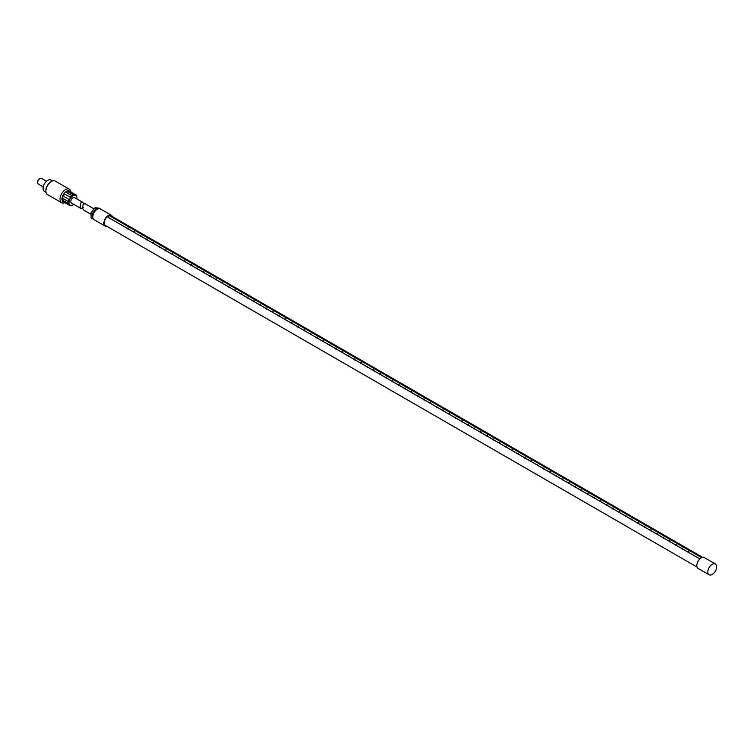 <?xml version="1.0" encoding="UTF-8"?>
<svg xmlns="http://www.w3.org/2000/svg" width="753" height="753" viewBox="0 0 753 753"><rect width="100%" height="100%" fill="white"/><g stroke="black" fill="none" stroke-linecap="round" stroke-linejoin="round"><path stroke-width="1.13" d="M702.671 557.361L111.039 215.791A5.61 3.238 120 0 0 109.251 215.631L701.692 557.672M109.251 215.631L107.227 216.808A5.61 3.238 120 0 0 106.333 217.73A5.61 3.238 120 0 0 105.439 225.505L697.062 567.075M112.395 216.572A6.231 3.596 120 0 0 111.35 215.254A6.231 3.596 120 0 0 106.126 217.401A6.231 3.596 120 0 0 105.119 226.041A6.231 3.596 120 0 0 106.794 226.286M111.35 215.254L100.337 208.892A6.231 3.596 120 0 0 95.113 211.047A6.231 3.596 120 0 0 94.116 219.688L105.119 226.041M97.674 208.967A5.299 3.059 120 0 0 94.549 211.019A5.299 3.059 120 0 0 92.845 217.335M93.259 218.794L92.384 218.709L92.384 213.428L96.346 208.496L98.492 208.685M100.243 208.845L98.991 208.082L95.019 207.734L96.346 208.496M92.384 213.428L91.057 212.666L95.019 207.734M92.384 218.709L91.057 217.946L91.057 212.666M107.227 216.808L699.857 558.961M715.35 563.969L704.337 557.606A6.231 3.596 120 0 0 699.113 559.761A6.231 3.596 120 0 0 698.106 568.402L709.119 574.755A6.231 3.596 120 0 0 714.343 572.609A6.231 3.596 120 0 0 715.35 563.969A6.231 3.596 120 0 0 710.126 566.115A6.231 3.596 120 0 0 709.119 574.755M699.885 558.924L688.854 552.561M688.487 552.344L682.557 548.918M682.18 548.702L676.26 545.285M675.883 545.068L669.963 541.642M669.586 541.435L663.657 538.009M663.289 537.793L657.36 534.376M656.983 534.159L651.063 530.733M650.686 530.517L644.766 527.1M644.389 526.884L638.469 523.467M638.092 523.25L632.162 519.824M631.795 519.608L625.865 516.191M625.489 515.974L619.568 512.558M619.192 512.341L613.271 508.915M612.895 508.699L606.965 505.282M606.598 505.065L600.668 501.639M600.301 501.432L594.371 498.006M593.995 497.789L588.074 494.373M587.698 494.156L581.777 490.73M581.401 490.514L575.471 487.097M575.104 486.88L569.174 483.464M568.797 483.247L562.877 479.821M562.5 479.605L556.58 476.188M556.203 475.971L550.283 472.555M549.906 472.338L543.977 468.912M543.61 468.695L537.68 465.279M537.303 465.062L531.383 461.636M531.006 461.42L525.086 458.003M524.709 457.786L518.779 454.37M518.412 454.153L512.482 450.727M512.115 450.51L506.185 447.094M505.809 446.877L499.888 443.461M499.512 443.244L493.591 439.818M493.215 439.601L487.285 436.185M486.918 435.968L480.988 432.542M480.612 432.335L474.691 428.909M474.315 428.692L468.394 425.276M468.018 425.059L462.097 421.633M461.721 421.416L455.791 418M455.424 417.783L449.494 414.366M449.117 414.15L443.197 410.724M442.82 410.507L436.9 407.091M436.524 406.874L430.594 403.457M430.227 403.241L424.297 399.815M423.93 399.598L418 396.182M417.623 395.965L411.703 392.539M411.326 392.322L405.406 388.906M405.029 388.689L399.099 385.272M398.732 385.056L392.802 381.63M392.426 381.413L386.505 377.997M386.129 377.78L380.209 374.363M379.832 374.147L373.912 370.721M373.535 370.504L367.605 367.088M367.238 366.871L361.308 363.445M360.932 363.238L355.011 359.812M354.635 359.595L348.714 356.178M348.338 355.962L342.408 352.536M342.041 352.319L336.111 348.903M335.744 348.686L329.814 345.269M329.438 345.053L323.517 341.627M323.141 341.41L317.22 337.993M316.844 337.777L310.914 334.36M310.547 334.144L304.617 330.718M304.24 330.501L298.32 327.084M297.943 326.868L292.023 323.442M291.646 323.235L285.726 319.809M285.349 319.592L279.419 316.175M279.052 315.959L273.123 312.533M272.746 312.316L266.826 308.899M266.449 308.683L260.529 305.266M260.152 305.05L254.222 301.624M253.855 301.407L247.925 297.99M247.558 297.774L241.628 294.357M241.252 294.141L235.331 290.714M234.955 290.498L229.034 287.081M228.658 286.865L222.728 283.439M222.361 283.222L216.431 279.805M216.055 279.589L210.134 276.172M209.758 275.956L203.837 272.53M203.461 272.313L197.54 268.896M197.164 268.68L191.234 265.263M190.867 265.047L184.937 261.62M184.56 261.404L178.64 257.987M178.263 257.771L172.343 254.345M171.966 254.138L166.037 250.711M165.669 250.495L159.74 247.078M159.372 246.862L153.443 243.435M153.066 243.219L147.146 239.802M146.769 239.586L140.849 236.169M140.472 235.953L134.542 232.526M134.175 232.31L128.245 228.893M127.869 228.677L108.018 217.212L108.601 215.857M91.057 214.323L83.715 210.087L82.708 208.449L83.037 204.59L85.051 203.668L94.097 208.882M37.659 182.292A2.645 1.525 -60 0 1 37.65 182.057A2.645 1.525 -60 0 1 39.523 178.809A2.645 1.525 -60 0 1 39.73 178.706M43.232 186.895L38.328 184.061A3.266 1.892 -60 0 1 37.65 182.565A3.266 1.892 -60 0 1 39.965 178.555A3.266 1.892 -60 0 1 41.067 178.245A3.266 1.892 -60 0 1 41.594 178.395L46.498 181.228M46.037 192.288L44.427 191.356A6.542 3.774 -60 0 1 43.994 184.626A6.542 3.774 -60 0 1 49.914 179.722A6.542 3.774 -60 0 1 50.969 180.033L52.569 180.955M45.914 190.754A7.163 4.132 -60 0 1 45.905 190.509A7.163 4.132 -60 0 1 50.978 181.737A7.163 4.132 -60 0 1 51.195 181.614M64.852 202.67A7.784 4.499 -60 0 1 62.876 203.084A7.784 4.499 -60 0 1 61.614 202.717L47.524 194.585A7.784 4.499 -60 0 1 45.905 191.017A7.784 4.499 -60 0 1 51.411 181.482A7.784 4.499 -60 0 1 54.056 180.739A7.784 4.499 -60 0 1 55.308 181.097L69.408 189.238A7.784 4.499 -60 0 1 70.98 192.062M61.614 202.717A7.784 4.499 -60 0 1 61.106 194.716A7.784 4.499 -60 0 1 68.147 188.871A7.784 4.499 -60 0 1 69.408 189.238M63.28 201.879L63.544 201.983A6.231 3.596 -60 0 1 63.28 201.879A6.231 3.596 -60 0 1 62.866 195.469A6.231 3.596 -60 0 1 68.504 190.801A6.231 3.596 -60 0 1 69.502 191.093A6.231 3.596 -60 0 1 69.756 191.262L69.502 191.093M72.956 204.901L71.676 205.541A6.231 3.596 -60 0 1 70.443 205.729A6.231 3.596 -60 0 1 70.133 205.691L68.881 204.976A6.231 3.596 -60 0 1 68.241 203.555L63.393 200.759L68.768 203.555L68.768 201.522L68.241 201.522A6.231 3.596 -60 0 1 68.881 199.366L64.043 196.571C63.252 195.149 63.666 194.434 65.285 194.406L70.133 197.211A6.231 3.596 -60 0 1 71.676 195.573L66.471 192.57M66.829 192.777C66.283 191.667 66.866 191.328 68.598 191.761L73.436 194.556A6.231 3.596 -60 0 1 74.669 194.368A6.231 3.596 -60 0 1 74.989 194.406L76.232 195.121A6.231 3.596 -60 0 1 76.872 196.542L76.966 197.964M68.241 201.522L63.393 198.726L62.424 199.281L63.393 200.759M63.393 198.726L62.424 199.281M65.285 202.896L68.881 204.976M63.544 201.983L64.043 202.171M62.913 198.623A1.242 0.715 -120 0 0 62.894 199.639A1.242 0.715 -120 0 0 63.657 200.609M68.768 203.555L68.241 203.555M70.133 197.211L70.575 197.465L69.332 199.62L68.881 199.366M73.436 194.556L73.7 195.008L71.94 196.025L71.676 195.573M73.775 204.345A5.61 3.238 -60 0 1 73.003 204.882A5.61 3.238 -60 0 1 71.102 205.418A5.61 3.238 -60 0 1 69.521 200.119A5.61 3.238 -60 0 1 74.895 195.187A5.61 3.238 -60 0 1 76.966 198.011A5.61 3.238 -60 0 1 76.891 198.952M82.435 208.026L81.211 208.637L71.441 202.999A3.116 1.798 -60 0 1 70.801 201.569A3.116 1.798 -60 0 1 72.156 198.434A3.116 1.798 -60 0 1 74.556 197.606L82.538 202.218L84.204 203.912M81.211 208.637L80.195 207L80.533 203.141L82.538 202.218M76.232 195.121L69.728 191.271M70.142 191.601L71.384 192.326M65.473 194.519A1.242 1.017 -60 0 0 64.221 196.674M73.7 195.008L68.598 192.062A1.242 0.715 0 0 0 67.375 191.874A1.242 0.715 0 0 0 66.499 192.401M69.332 204.797L70.575 205.522M127.869 228.018L127.869 229.034M128.245 228.018L128.245 229.034M688.854 551.685L688.854 552.702M688.487 551.685L688.487 552.702M682.557 548.052L682.557 549.069M682.18 548.052L682.18 549.069M676.26 544.41L676.26 545.426M675.883 544.41L675.883 545.426M669.963 540.776L669.963 541.793M669.586 540.776L669.586 541.793M663.657 537.143L663.657 538.16M663.289 537.143L663.289 538.16M657.36 533.5L657.36 534.517M656.983 533.5L656.983 534.517M651.063 529.867L651.063 530.884M650.686 529.867L650.686 530.884M644.766 526.225L644.766 527.251M644.389 526.225L644.389 527.251M638.469 522.591L638.469 523.608M638.092 522.591L638.092 523.608M632.162 518.958L632.162 519.975M631.795 518.958L631.795 519.975M625.865 515.316L625.865 516.332M625.489 515.316L625.489 516.332M619.568 511.682L619.568 512.699M619.192 511.682L619.192 512.699M613.271 508.049L613.271 509.066M612.895 508.049L612.895 509.066M606.965 504.406L606.965 505.423M606.598 504.406L606.598 505.423M600.668 500.773L600.668 501.79M600.301 500.773L600.301 501.79M594.371 497.14L594.371 498.157M593.995 497.14L593.995 498.157M588.074 493.497L588.074 494.514M587.698 493.497L587.698 494.514M581.777 489.864L581.777 490.881M581.401 489.864L581.401 490.881M575.471 486.222L575.471 487.247M575.104 486.222L575.104 487.247M569.174 482.588L569.174 483.605M568.797 482.588L568.797 483.605M562.877 478.955L562.877 479.972M562.5 478.955L562.5 479.972M556.58 475.312L556.58 476.329M556.203 475.312L556.203 476.329M550.283 471.679L550.283 472.696M549.906 471.679L549.906 472.696M543.977 468.046L543.977 469.063M543.61 468.046L543.61 469.063M537.68 464.403L537.68 465.42M537.303 464.403L537.303 465.42M531.383 460.77L531.383 461.787M531.006 460.77L531.006 461.787M525.086 457.137L525.086 458.153M524.709 457.137L524.709 458.153M518.779 453.494L518.779 454.511M518.412 453.494L518.412 454.511M512.482 449.861L512.482 450.878M512.115 449.861L512.115 450.878M506.185 446.218L506.185 447.235M505.809 446.218L505.809 447.235M499.888 442.585L499.888 443.602M499.512 442.585L499.512 443.602M493.591 438.952L493.591 439.968M493.215 438.952L493.215 439.968M487.285 435.309L487.285 436.326M486.918 435.309L486.918 436.326M480.988 431.676L480.988 432.693M480.612 431.676L480.612 432.693M474.691 428.043L474.691 429.059M474.315 428.043L474.315 429.059M468.394 424.4L468.394 425.417M468.018 424.4L468.018 425.417M462.097 420.767L462.097 421.784M461.721 420.767L461.721 421.784M455.791 417.124L455.791 418.15M455.424 417.124L455.424 418.15M449.494 413.491L449.494 414.508M449.117 413.491L449.117 414.508M443.197 409.858L443.197 410.874M442.82 409.858L442.82 410.874M436.9 406.215L436.9 407.232M436.524 406.215L436.524 407.232M430.594 402.582L430.594 403.599M430.227 402.582L430.227 403.599M424.297 398.949L424.297 399.965M423.93 398.949L423.93 399.965M418 395.306L418 396.323M417.623 395.306L417.623 396.323M411.703 391.673L411.703 392.69M411.326 391.673L411.326 392.69M405.406 388.04L405.406 389.056M405.029 388.04L405.029 389.056M399.099 384.397L399.099 385.414M398.732 384.397L398.732 385.414M392.802 380.764L392.802 381.78M392.426 380.764L392.426 381.78M386.505 377.121L386.505 378.147M386.129 377.121L386.129 378.147M380.209 373.488L380.209 374.505M379.832 373.488L379.832 374.505M373.912 369.855L373.912 370.871M373.535 369.855L373.535 370.871M367.605 366.212L367.605 367.229M367.238 366.212L367.238 367.229M361.308 362.579L361.308 363.595M360.932 362.579L360.932 363.595M355.011 358.946L355.011 359.962M354.635 358.946L354.635 359.962M348.714 355.303L348.714 356.32M348.338 355.303L348.338 356.32M342.408 351.67L342.408 352.686M342.041 351.67L342.041 352.686M336.111 348.027L336.111 349.053M335.744 348.027L335.744 349.053M329.814 344.394L329.814 345.411M329.438 344.394L329.438 345.411M323.517 340.761L323.517 341.777M323.141 340.761L323.141 341.777M317.22 337.118L317.22 338.135M316.844 337.118L316.844 338.135M310.914 333.485L310.914 334.501M310.547 333.485L310.547 334.501M304.617 329.852L304.617 330.868M304.24 329.852L304.24 330.868M298.32 326.209L298.32 327.226M297.943 326.209L297.943 327.226M292.023 322.576L292.023 323.592M291.646 322.576L291.646 323.592M285.726 318.943L285.726 319.959M285.349 318.943L285.349 319.959M279.419 315.3L279.419 316.316M279.052 315.3L279.052 316.316M273.123 311.667L273.123 312.683M272.746 311.667L272.746 312.683M266.826 308.024L266.826 309.05M266.449 308.024L266.449 309.05M260.529 304.391L260.529 305.407M260.152 304.391L260.152 305.407M254.222 300.758L254.222 301.774M253.855 300.758L253.855 301.774M247.925 297.115L247.925 298.132M247.558 297.115L247.558 298.132M241.628 293.482L241.628 294.498M241.252 293.482L241.252 294.498M235.331 289.849L235.331 290.865M234.955 289.849L234.955 290.865M229.034 286.206L229.034 287.222M228.658 286.206L228.658 287.222M222.728 282.573L222.728 283.589M222.361 282.573L222.361 283.589M216.431 278.939L216.431 279.956M216.055 278.939L216.055 279.956M210.134 275.297L210.134 276.313M209.758 275.297L209.758 276.313M203.837 271.664L203.837 272.68M203.461 271.664L203.461 272.68M197.54 268.021L197.54 269.037M197.164 268.021L197.164 269.037M191.234 264.388L191.234 265.404M190.867 264.388L190.867 265.404M184.937 260.754L184.937 261.771M184.56 260.754L184.56 261.771M178.64 257.112L178.64 258.128M178.263 257.112L178.263 258.128M172.343 253.479L172.343 254.495M171.966 253.479L171.966 254.495M166.037 249.845L166.037 250.862M165.669 249.845L165.669 250.862M159.74 246.203L159.74 247.219M159.372 246.203L159.372 247.219M153.443 242.57L153.443 243.586M153.066 242.57L153.066 243.586M147.146 238.927L147.146 239.953M146.769 238.927L146.769 239.953M140.849 235.294L140.849 236.31M140.472 235.294L140.472 236.31M134.542 231.66L134.542 232.677M134.175 231.66L134.175 232.677M83.037 204.59L84.552 203.715M37.65 182.565L37.65 182.057M45.905 191.017L45.905 190.509M83.207 207.593L81.54 208.553"/></g></svg>
